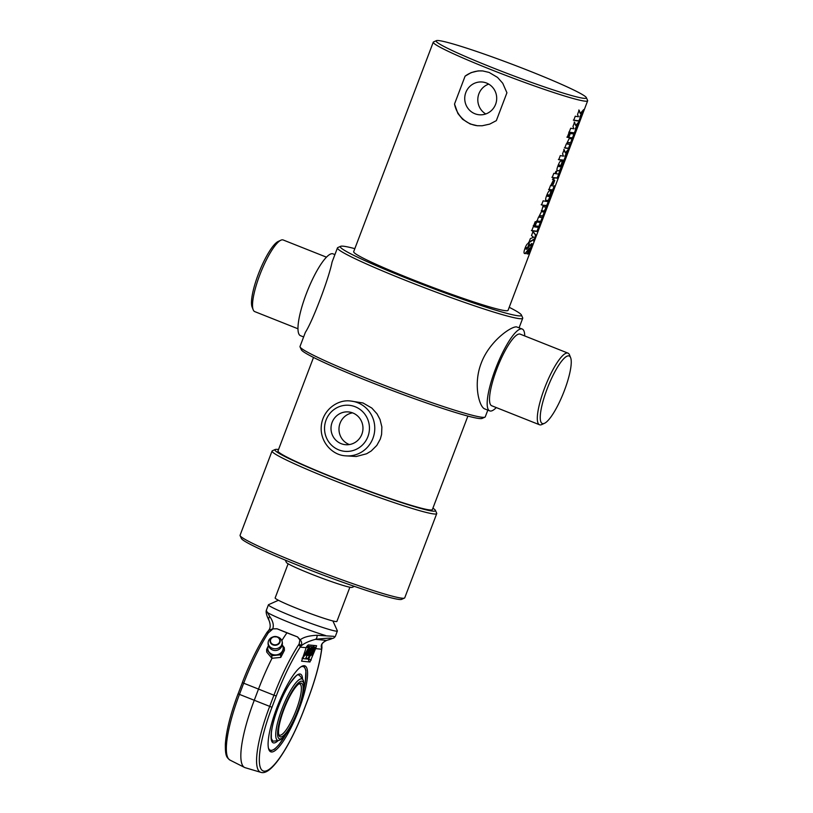 <?xml version="1.0" encoding="UTF-8"?>
<svg xmlns="http://www.w3.org/2000/svg" width="813" height="813" viewBox="0 0 813 813"><rect width="100%" height="100%" fill="white"/><g stroke="black" fill="none" stroke-linecap="round" stroke-linejoin="round"><path stroke-width="1.22" d="M300.058 346.938L301.328 349.763A96.879 6.219 20.8 0 0 382.059 386.622A96.879 6.219 20.8 0 0 479.487 418.543A96.879 6.219 20.8 0 0 482.099 418.431L484.924 417.16A99.084 6.352 -159.2 0 1 482.251 417.282A99.084 6.352 -159.2 0 1 382.618 384.64A99.084 6.352 -159.2 0 1 300.058 346.938A99.084 6.352 -159.2 0 1 300.007 346.48L305.383 332.324C312.558 321.44 328.879 278.453 332.08 262.04L337.466 247.884A99.084 6.352 20.8 0 0 417.11 284.896A99.084 6.352 20.8 0 0 519.71 318.676A99.084 6.352 20.8 0 0 522.718 318.259A99.084 6.352 20.8 0 0 522.668 317.802L521.397 314.977A96.879 6.219 -159.2 0 1 518.501 315.83A96.879 6.219 -159.2 0 1 415.301 281.674A96.879 6.219 -159.2 0 1 340.627 246.309A96.879 6.219 -159.2 0 1 354.834 248.656M487.81 410.138L485.259 416.856A99.084 6.352 -159.2 0 1 484.924 417.16M340.627 246.309L337.802 247.579A99.084 6.352 20.8 0 0 337.466 247.884M496.286 407.577A44.034 10.122 -68.3 0 1 490.351 411.043A44.034 10.122 -68.3 0 1 489.7 410.88L484.68 408.888C479.324 407.059 473.003 384.519 481.133 363.391C489.324 341.114 511.397 326.115 516.59 326.897L522.22 329.031A44.034 10.122 -68.3 0 1 524.741 335.952M509.212 307.304A96.879 6.219 -159.2 0 1 521.397 314.977M436.378 40.65L433.553 41.92A82.57 5.295 20.8 0 0 433.268 42.174L353.675 251.695A82.57 5.295 20.8 0 0 411.266 279.083A82.57 5.295 20.8 0 0 505.554 310.688A82.57 5.295 20.8 0 0 508.054 310.342L587.647 100.812A82.57 5.295 20.8 0 0 587.606 100.436L586.336 97.611A80.365 5.152 -159.2 0 1 492.16 67.56A80.365 5.152 -159.2 0 1 436.378 40.65A80.365 5.152 -159.2 0 1 513.074 64.623A80.365 5.152 -159.2 0 1 586.336 97.611M253.199 309.814L252.111 307.08A36.331 8.343 -68.3 0 1 259.215 271.928A36.331 8.343 -68.3 0 1 278.178 241.461L280.851 240.221A38.536 8.852 111.7 0 0 260.739 272.528A38.536 8.852 111.7 0 0 253.199 309.824A38.536 8.852 111.7 0 0 254.723 311.603L297.985 328.787M326.44 257.162L283.198 239.987A38.536 8.852 111.7 0 0 282.619 239.845A38.536 8.852 111.7 0 0 280.851 240.221M303.625 336.948L300.505 335.708A44.034 10.122 -68.3 0 1 306.847 292.365A44.034 10.122 -68.3 0 1 332.365 253.697A44.034 10.122 -68.3 0 1 333.025 253.859L334.905 254.611M568.622 355.85A36.331 8.343 -68.3 0 1 570.614 357.659A36.331 8.343 -68.3 0 1 563.511 392.821A36.331 8.343 -68.3 0 1 544.547 423.278A36.331 8.343 -68.3 0 1 546.051 391.815A36.331 8.343 -68.3 0 1 568.622 355.85M570.614 357.659L569.527 354.925A38.536 8.852 111.7 0 0 567.982 353.137A38.536 8.852 111.7 0 0 567.413 353.005A38.536 8.852 111.7 0 0 545.066 386.866A38.536 8.852 111.7 0 0 539.527 424.762A38.536 8.852 111.7 0 0 541.875 424.518L544.547 423.278M539.527 424.762L491.733 405.768A38.536 8.852 -68.3 0 1 497.271 367.872A38.536 8.852 -68.3 0 1 519.619 334.011A38.536 8.852 -68.3 0 1 520.188 334.143L567.982 353.137M489.7 410.88A44.034 10.122 -68.3 0 1 496.032 367.578A44.034 10.122 -68.3 0 1 521.57 328.879A44.034 10.122 -68.3 0 1 522.22 329.031M313.513 357.446L277.995 450.951A82.57 5.295 20.8 0 0 335.576 478.339A82.57 5.295 20.8 0 0 432.374 509.588L467.892 416.083M350.738 401.033L363.015 402.974L371.826 408.055L377.029 413.847L380.006 419.437L381.876 426.957L381.592 434.457L380.321 439.04L376.795 445.433L371.216 450.991L366.592 453.776L356.246 456.5L345.332 455.808A27.52 26.727 -84.4 0 0 372.933 438.309A27.52 26.727 -84.4 0 0 350.738 401.033C337.619 399.041 322.263 410.219 321.237 426.652C320.068 442.089 332.375 455.097 345.332 455.808M361.876 434.233A16.463 15.986 95.6 0 1 331.084 426.744A16.463 15.986 95.6 0 1 348.604 411.937A16.463 15.986 95.6 0 1 361.876 434.233M352.537 412.852A16.463 15.986 -84.4 0 0 349.407 444.569M488.725 84.105A16.463 15.986 -84.4 0 0 485.778 113.972M495.605 104.308A16.463 15.986 95.6 0 1 464.812 96.828A16.463 15.986 95.6 0 1 482.343 82.022A16.463 15.986 95.6 0 1 495.605 104.308M578.754 110.029L580.258 113.495L583.673 109.592L581.854 114.389L579.801 116.899A82.57 5.295 20.8 0 0 580.909 116.879L579.354 120.964A82.57 5.295 -159.2 0 1 573.714 120.273L575.269 116.198A82.57 5.295 20.8 0 0 578.439 116.757L577.535 114.42L579.141 110.182L580.258 113.495M580.502 116.716L578.947 120.802L573.338 120.121M582.728 110.863L579.801 116.899M574.181 122.062L575.685 125.527L579.1 121.635L577.281 126.422L575.228 128.932A82.57 5.295 20.8 0 0 576.336 128.911L574.781 132.997A82.57 5.295 -159.2 0 1 569.141 132.316L570.696 128.23A82.57 5.295 20.8 0 0 573.876 128.8L572.962 126.452L574.567 122.224L575.685 125.527M575.929 128.759L574.374 132.834L568.765 132.153M578.155 122.895L575.228 128.932M569.567 133.281L568.013 137.356L566.874 137.133M568.805 133.2A82.57 5.295 20.8 0 0 569.954 133.434L568.399 137.519A82.57 5.295 -159.2 0 1 567.25 137.285L568.805 133.2M574.039 133.728L572.484 137.814L568.348 137.417M570.279 133.495A82.57 5.295 20.8 0 0 574.445 133.891L572.891 137.966A82.57 5.295 -159.2 0 1 568.734 137.58L570.279 133.495M570.086 144.125L568.541 148.21L564.395 147.824M572.179 138.627L570.624 142.712L567.576 142.509L567.413 144.084A82.57 5.295 20.8 0 0 570.492 144.287L568.948 148.373A82.57 5.295 -159.2 0 1 564.781 147.976L566.336 143.891A82.57 5.295 20.8 0 0 566.529 143.931L569.181 138.535A82.57 5.295 20.8 0 0 572.586 138.789L571.031 142.875A82.57 5.295 -159.2 0 1 567.962 142.661L567.413 144.084M563.795 149.409L565.299 152.874L568.714 148.982L566.885 153.779L564.842 156.279A82.57 5.295 20.8 0 0 565.95 156.259L564.395 160.344A82.57 5.295 -159.2 0 1 558.755 159.663L560.299 155.578A82.57 5.295 20.8 0 0 563.48 156.147L562.566 153.799L564.181 149.572L565.299 152.874M565.533 156.106L563.988 160.181L558.379 159.5M567.759 150.242L564.842 156.279M547.586 196.319L547.718 194.774A82.133 5.264 -159.2 0 0 548.816 194.927L549.212 195.09A82.57 5.295 -159.2 0 1 548.104 194.937L547.586 196.319A82.57 5.295 20.8 0 0 548.684 196.472L549.212 195.09M551.803 190.933L550.533 195.689L548.155 200.486L545.675 200.252M550.99 190.903L549.314 196.533A82.57 5.295 20.8 0 0 550.127 196.563L550.655 195.171L550.137 195.699L550.249 195.018L549.558 194.998M550.543 195.852L550.655 195.171A82.57 5.295 -159.2 0 1 549.964 195.15L551.509 191.075A82.57 5.295 20.8 0 0 552.21 191.096L550.94 195.852L548.551 200.638A82.57 5.295 -159.2 0 1 546.062 200.405C545.31 200.283 545.513 198.636 546.702 195.455C547.932 192.264 548.917 190.73 549.649 190.852A82.57 5.295 20.8 0 0 551.387 191.065L549.314 196.533M531.682 243.514L530.391 248.707L527.85 253.798L526.834 253.737M529.09 243.656L527.525 247.752L526.245 247.528L525.767 248.168L526.143 249.164M527.525 247.752L527.922 247.914A82.57 5.295 -159.2 0 1 526.631 247.691L525.767 248.168L525.899 249.063M526.275 249.215L526.143 248.331L526.773 249.205L531.539 243.656A82.57 5.295 20.8 0 0 532.088 243.676L530.798 248.869L528.257 253.951A82.57 5.295 -159.2 0 1 527.231 253.9L528.785 249.804A82.57 5.295 20.8 0 0 529.822 249.855L530.452 248.189L529.863 248.849L529.548 248.016L525.046 253.504L524.263 253.361M528.369 249.459L525.432 253.656A82.57 5.295 -159.2 0 1 524.649 253.524C523.663 253.331 523.816 251.491 525.107 248.006C526.316 244.896 527.373 243.433 528.277 243.605A82.57 5.295 20.8 0 0 529.476 243.819L527.922 247.914M530.269 249.002L530.452 248.189A82.57 5.295 -159.2 0 1 529.954 248.178L528.765 249.611M534.1 239.052L528.42 242.528M532.637 231.431L535.564 234.977L534.385 239.164M531.509 235.567L533.023 231.583L535.97 235.14L533.968 241.481A82.57 5.295 -159.2 0 1 533.714 241.542L534.466 239.195L528.806 242.681L530.361 238.605L533.623 237.284L531.509 235.567M538.562 227.132L537.007 231.207L531.397 230.526M533.328 226.603A82.57 5.295 20.8 0 0 538.968 227.284L537.413 231.37A82.57 5.295 -159.2 0 1 531.773 230.679L533.328 226.603M540.432 222.193L538.877 226.278L534.741 225.892M536.682 221.959A82.57 5.295 20.8 0 0 540.838 222.356L539.283 226.441A82.57 5.295 -159.2 0 1 535.127 226.044L536.682 221.959M535.96 221.746L534.415 225.831L533.267 225.597M535.198 221.675A82.57 5.295 20.8 0 0 536.346 221.898L534.791 225.984A82.57 5.295 -159.2 0 1 533.643 225.75L535.198 221.675M542.301 217.284L540.747 221.36L536.61 220.973M544.385 211.787L542.84 215.862L539.781 215.658L539.629 217.234A82.57 5.295 20.8 0 0 542.708 217.437L541.153 221.522A82.57 5.295 -159.2 0 1 536.997 221.126L538.541 217.051A82.57 5.295 20.8 0 0 538.734 217.081L541.397 211.685A82.57 5.295 20.8 0 0 544.791 211.939L543.247 216.024A82.57 5.295 -159.2 0 1 540.178 215.821L539.629 217.234M546.57 206.309L546.692 205.618A82.57 5.295 -159.2 0 1 544.11 205.374L543.582 206.787A82.57 5.295 20.8 0 0 546.163 207.03L546.295 205.455A82.133 5.264 -159.2 0 1 543.724 205.211L543.531 206.766M543.582 206.787L543.226 205.882L543.196 206.634M548.348 201.339L544.72 211.106A82.57 5.295 -159.2 0 1 541.702 210.821L543.216 205.222L541.194 204.744M546.245 206.98L544.314 210.953L541.316 210.658M546.966 204.795L546.306 205.455M543.216 205.222A82.57 5.295 -159.2 0 1 541.57 204.896L543.125 200.821A82.57 5.295 20.8 0 0 548.765 201.502L547.373 204.947M554.263 185.791L552.708 189.876L548.572 189.48M554.334 180.252L552.789 184.327L551.234 184.846L551.539 185.72M552.789 184.327L553.186 184.49A82.57 5.295 -159.2 0 1 552.129 184.348L551.204 185.588M552.708 189.876L553.114 190.029A82.57 5.295 -159.2 0 1 548.958 189.642L550.503 185.557A82.57 5.295 20.8 0 0 550.696 185.598L553.358 180.212A82.57 5.295 20.8 0 0 554.73 180.405L553.186 184.49M551.173 185.577L551.62 185.008L551.59 185.74A82.57 5.295 20.8 0 0 554.669 185.953L553.114 190.029M556.336 171.36L555.889 173.728A82.57 5.295 20.8 0 0 558.521 174.002L559.649 171.655A82.57 5.295 20.8 0 0 560.106 171.624L559.131 174.195C558.003 177.336 557.291 178.636 556.976 178.088A82.57 5.295 -159.2 0 1 554.334 177.813L553.643 179.622A82.57 5.295 -159.2 0 1 552.82 179.48L553.501 177.661A82.57 5.295 -159.2 0 1 552.251 177.417L553.805 173.332A82.57 5.295 20.8 0 0 555.055 173.586L555.889 171.38A82.57 5.295 20.8 0 0 556.722 171.523L555.889 173.728M553.501 177.661L551.875 177.264M559.059 173.169L558.724 174.043C557.596 177.183 556.885 178.474 556.58 177.925L553.948 177.651L553.257 179.47L552.434 179.327M558.887 166.563L559.019 165.019A82.133 5.264 -159.2 0 0 560.127 165.161L560.523 165.324A82.57 5.295 -159.2 0 1 559.415 165.171L558.887 166.563A82.57 5.295 20.8 0 0 559.994 166.706L560.523 165.324M563.104 161.167L561.834 165.933L559.456 170.72L556.976 170.486M562.291 161.147L560.614 166.767A82.57 5.295 20.8 0 0 561.427 166.797L561.956 165.415L561.448 165.933L561.549 165.252L560.868 165.232M561.854 166.096L561.956 165.415A82.57 5.295 -159.2 0 1 561.265 165.395L562.82 161.309A82.57 5.295 20.8 0 0 563.511 161.33L562.24 166.086L559.862 170.882A82.57 5.295 -159.2 0 1 557.372 170.649C556.61 170.517 556.824 168.87 558.003 165.689C559.242 162.509 560.218 160.974 560.96 161.086A82.57 5.295 20.8 0 0 562.698 161.299L560.614 166.767M470.178 123.993L462.567 119.247L457.882 113.485L454.518 104.023L465.097 76.158L471.103 72.631L478.095 70.914L482.709 70.934L489.121 72.428L497.546 77.418L502.729 83.231L506.926 92.773L496.337 120.639L489.741 124.104L482.19 125.761L477.312 125.72L470.178 123.993M433.268 42.174A82.57 5.295 20.8 0 0 490.859 69.562A82.57 5.295 20.8 0 0 587.647 100.812M477.617 125.751A27.52 26.727 95.6 0 1 454.518 104.023M465.097 76.158A27.52 26.727 95.6 0 1 483.024 70.975M275.19 449.508L272.365 450.768A88.078 5.65 20.8 0 0 272.06 451.042A88.078 5.65 20.8 0 0 333.493 480.259A88.078 5.65 20.8 0 0 436.733 513.603A88.078 5.65 20.8 0 0 436.693 513.196L435.412 510.371A85.873 5.508 -159.2 0 1 334.793 478.257A85.873 5.508 -159.2 0 1 275.19 449.508A85.873 5.508 -159.2 0 1 278.524 449.528M432.902 508.176A85.873 5.508 -159.2 0 1 435.412 510.371M436.733 513.603L404.742 597.819A88.078 5.65 -159.2 0 1 404.447 598.094A88.078 5.65 -159.2 0 1 301.501 564.486A88.078 5.65 -159.2 0 1 240.109 535.676A88.078 5.65 -159.2 0 1 240.069 535.269L272.06 451.042M240.109 535.676L241.39 538.501A85.873 5.508 20.8 0 0 301.247 566.59A85.873 5.508 20.8 0 0 401.612 599.364L404.447 598.094M285.343 560.137L286.369 562.413A35.233 2.256 20.8 0 0 310.922 573.937A35.233 2.256 20.8 0 0 352.1 587.382L354.387 586.356M349.885 587.22L336.897 621.406A33.028 2.114 -159.2 0 1 298.178 608.907A33.028 2.114 -159.2 0 1 275.15 597.951L288.127 563.765M266.613 649.455L266.725 652.067L271.918 658.276L280.77 657.412L284.428 650.349L284.316 647.737L280.658 654.8L271.806 655.664L266.613 649.455L268.432 645.573A7.703 6.677 177.5 0 1 268.432 645.573A7.703 6.677 177.5 0 0 269.194 652.219A7.703 6.677 177.5 0 0 276.217 654.892A7.703 6.677 177.5 0 0 282.467 650.928A7.703 6.677 177.5 0 0 282.202 644.973M281.704 644.292L284.316 647.737M280.77 657.412L280.658 654.8M271.918 658.276L271.806 655.664M275.902 648.744A7.032 6.087 177.5 0 1 268.463 641.03A7.032 6.087 177.5 0 1 272.507 637.097L273.178 636.843A5.081 4.4 -2.5 0 0 270.201 642.016A5.081 4.4 -2.5 0 0 275.637 645.258A5.081 4.4 -2.5 0 0 280.18 641.315A5.081 4.4 -2.5 0 0 276.725 636.691A5.081 4.4 -2.5 0 0 273.178 636.843L277.416 636.884A7.032 6.087 177.5 0 1 281.806 640.512A7.032 6.087 177.5 0 1 275.902 648.744M303.716 710.349L303.696 710.41A66.808 15.345 -68.3 0 1 264.164 771.161A66.808 15.345 -68.3 0 1 271.979 707.28L238.057 693.835C230.475 714.068 226.238 730.877 225.353 744.271C225.242 756.425 226.695 757.401 230.018 760.104A69.003 15.854 -68.3 0 1 239.418 694.495L243.707 683.205L273.93 695.206L269.642 706.507A69.003 15.854 111.7 0 0 260.851 772.35L245.211 767.706A70.457 16.189 -68.3 0 1 244.581 767.462A70.457 16.189 -68.3 0 1 254.184 700.471L258.473 689.17A79.268 18.211 -68.3 0 1 272.02 658.276M299.143 644.008L298.513 644.922A2.205 1.392 32.8 0 1 300.16 647.118L300.719 646.355C302.131 644.201 301.969 642.006 300.231 639.78L297.507 636.914L299.875 639.983L299.143 644.008A2.205 1.413 36.5 0 1 300.719 646.355C303.523 643.611 308.422 641.274 315.403 639.333C332.781 637.473 336.46 637.839 326.42 640.41A4.4 3.73 76.2 0 0 326.826 640.339A4.4 3.73 76.2 0 0 326.836 640.339A4.4 3.73 76.2 0 0 326.867 640.329M297.507 636.914L277.162 628.825L272.721 628.845L268.646 630.41L267.182 632.158M281.837 640.593A79.268 18.211 -68.3 0 1 286.959 632.829A41.676 2.673 -159.2 0 1 276.999 628.764L277.162 628.825M276.857 707.757A46.239 10.62 -68.3 0 1 304.916 665.867A46.239 10.62 -68.3 0 1 298.269 711.345A46.239 10.62 -68.3 0 1 271.451 751.984A46.239 10.62 -68.3 0 1 270.759 751.812A46.239 10.62 -68.3 0 1 276.857 707.757M268.29 632.91A2.205 1.392 -147.2 0 0 266.44 633.256C257.741 646.904 249.713 663.327 242.345 682.534L243.707 683.205A77.804 17.876 -68.3 0 1 268.29 632.91L272.64 629.16M278.432 600.268L268.544 604.689A36.88 2.368 20.8 0 0 268.422 604.801A36.88 2.368 20.8 0 0 294.143 617.037A36.88 2.368 20.8 0 0 337.375 630.99A36.88 2.368 20.8 0 0 337.365 630.827L332.903 620.959M276.999 628.764L272.721 628.845C274.032 625.339 273.036 621.213 269.723 616.467L266.278 610.472L268.422 604.801M333.95 636.355L317.08 635.278C309.286 635.614 303.666 637.107 300.231 639.78A2.205 0.783 -52.6 0 0 299.875 639.983M311.968 652.087L307.873 658.601L313.34 648.489L312.497 652.087L314.905 648.642L312.172 655.837L313.025 652.229L310.607 655.685L311.968 652.087M307.304 655.166L305.881 657.819L307.873 658.601M311.145 648.073L313.34 648.489M311.349 647.697L313.838 648.54M312.324 647.931L314.387 648.591M312.395 647.798L314.905 648.642M311.836 648.337A3.303 0.762 -68.3 0 1 311.247 650.42L310.871 649.313L310.21 650.309L310.566 651.945A3.303 0.762 -68.3 0 1 309.103 655.532L307.934 655.42A3.303 0.762 -68.3 0 1 308.513 653.337L308.889 654.445L309.56 653.449L309.204 651.813A3.303 0.762 -68.3 0 1 310.668 648.225L308.676 647.433L310.668 648.225M307.284 655.156L307.934 655.42M308.097 653.022L309.031 653.398M308.147 652.88L309.56 653.449M308.635 651.589L309.204 651.813M306.166 655.237L305.637 655.187L307.009 651.599L302.903 658.113L308.371 648.002L307.527 651.599L309.936 648.154L307.212 655.349L308.056 651.741L306.166 655.237M302.314 657.88L302.903 658.113M308.879 648.052L306.887 647.26L308.371 648.002M307.355 647.443L309.418 648.103M307.426 647.311L309.936 648.154M316.572 645.715L315.983 647.697A13.211 12.825 -84.4 0 0 315.586 648.632L309.966 662.006L301.572 661.172L306.176 647.707A13.211 12.825 95.6 0 1 306.572 646.772L308.208 644.892L316.603 645.725M321.928 647.422A2.205 1.646 -169.7 0 1 321.928 647.89L321.806 648.713A2.205 1.596 -172.7 0 1 321.613 649.231A75.609 17.368 -68.3 0 1 307.985 699.109L303.696 710.41M337.375 630.99L335.271 636.549L333.777 638.022L326.826 640.339C323.503 641.945 321.826 643.5 321.816 645.014L321.928 647.89A2.205 1.646 -169.7 0 1 321.704 648.418L321.613 649.231L315.586 648.632L315.952 647.687L313.432 646.843A2.205 2.134 95.6 0 1 314.763 645.542M321.816 644.963L321.704 648.418C320.352 645.268 321.928 642.605 326.42 640.41L315.403 639.333A4.4 2.287 83.7 0 0 317.08 635.278M268.859 631.975A2.205 1.453 -149.9 0 0 266.938 632.433L266.44 633.256M286.959 632.829A41.676 2.673 20.8 0 0 297.69 636.975M269.723 616.467A4.4 3.526 153.8 0 0 268.991 620.309L268.991 620.309C270.678 624.75 270.566 628.114 268.646 630.41L266.938 632.433M304.001 685.308L303.869 683.276A33.018 7.581 111.7 0 0 302.934 679.719A33.018 7.581 111.7 0 0 281.989 708.865A33.018 7.581 111.7 0 0 278.829 740.389A33.018 7.581 111.7 0 0 281.948 738.448L283.442 737.056A30.965 7.114 -68.3 0 1 283.473 709.302A30.965 7.114 -68.3 0 1 304.001 685.308A30.965 7.114 -68.3 0 1 297.436 712.655A30.965 7.114 -68.3 0 1 283.442 737.056M302.934 679.709A39.085 39.085 0 0 0 299.093 675.044L297.975 674.892C297.843 673.784 295.17 676.65 289.926 683.509C282.67 693.967 272.731 718.56 271.349 733.174L271.349 738.529L272.822 741.151M298.869 683.906A27.52 6.321 -68.3 0 1 299.794 683.977A27.52 6.321 -68.3 0 1 295.841 711.05A27.52 6.321 -68.3 0 1 279.875 735.226A27.52 6.321 -68.3 0 1 279.469 735.135A27.52 6.321 -68.3 0 1 278.747 734.556M280.607 736.934A28.841 6.626 111.7 0 0 298.523 708.387A28.841 6.626 111.7 0 0 299.723 683.408A28.841 6.626 111.7 0 0 284.662 707.584A28.841 6.626 111.7 0 0 279.022 735.501A28.841 6.626 111.7 0 0 280.607 736.934M367.903 436.622A23.12 22.449 95.6 0 1 329.438 442.841A23.12 22.449 95.6 0 1 343.625 405.484A23.12 22.449 95.6 0 1 367.903 436.622M275.587 644.811A4.695 4.065 177.5 0 1 270.851 639.15A4.695 4.065 177.5 0 1 278.93 638.357A4.695 4.065 177.5 0 1 275.587 644.811M298.513 644.922A77.804 17.876 111.7 0 0 273.93 695.206L276.268 695.979A75.609 17.368 -68.3 0 1 300.16 647.118L306.176 647.707M266.989 612.25A36.88 2.368 20.8 0 0 291.715 623.439A36.88 2.368 20.8 0 0 325.566 635.532M306.887 646.193L313.432 646.843L313.035 647.9M309.966 662.006A2.205 2.134 95.6 0 1 308.757 659.16L302.08 658.51M310.149 655.502L308.757 659.16L311.267 660.004M315.983 647.697L316.328 645.695M271.979 707.28L276.268 695.979M321.806 648.713C319.875 663.083 315.292 679.871 308.056 699.099L307.985 699.109M242.416 682.534L238.118 693.824M302.588 679.231A36.971 8.496 111.7 0 0 281.847 698.489A36.971 8.496 111.7 0 0 273.737 742.94A36.971 8.496 111.7 0 0 278.239 740.511M285.871 734.342A44.918 10.315 -68.3 0 1 270.922 750.348A44.918 10.315 -68.3 0 1 268.463 748.123M300.698 666.975A44.918 10.315 -68.3 0 1 303.91 688.946M522.718 318.259L519.09 327.791M268.463 641.04A7.154 7.154 0 0 0 276.887 650.319A7.154 7.154 0 0 0 281.816 640.542M308.056 699.099L303.757 710.399C296.247 729.911 288.158 745.907 279.489 758.377C271.745 769.23 265.536 773.885 260.851 772.35M230.018 760.104L244.581 767.462M266.278 610.472C265.78 612.535 266.684 615.817 268.991 620.309M272.843 741.151A39.085 39.085 0 0 0 278.829 740.389M269.865 751.212L274.591 749.21L278.859 744.86L286.095 734.058M303.869 689.312L305.271 682.524L305.912 670.41L303.838 665.695"/></g></svg>
